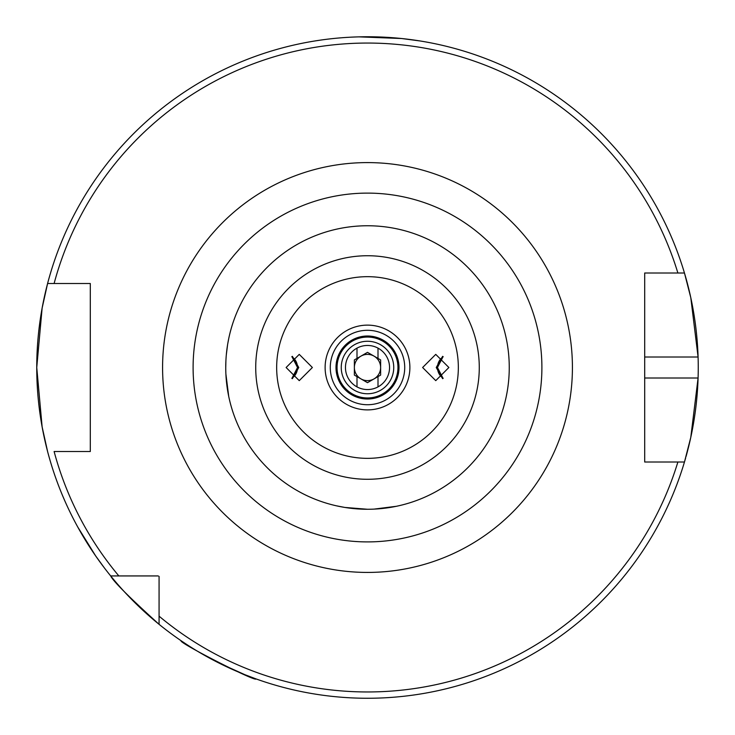 <?xml version="1.0" encoding="UTF-8"?>
<svg xmlns="http://www.w3.org/2000/svg" width="735" height="735" viewBox="0 0 735 735"><rect width="100%" height="100%" fill="white"/><g stroke="black" fill="none" stroke-linecap="round" stroke-linejoin="round"><path stroke-width="1.1" d="M186.442 644.301L181.132 640.755C177.484 642.16 256.919 682.65 255.982 678.892L244.847 674.675L218.552 662.823M64.9 501.031L62.695 495.923M77.754 527.013L95.633 555.88L104.379 567.916M396.312 228.723L398.361 229.164L396.294 228.714M506.994 392.72L506.296 396.303M367.5 509.263L344.807 507.435M343.723 507.251L338.706 506.305M336.639 505.855L344.834 507.435M225.746 367.509A141.754 141.754 0 0 1 367.5 225.755A141.754 141.754 0 0 1 509.254 367.509A141.754 141.754 0 0 1 367.5 509.263A141.754 141.754 0 0 1 225.746 367.509C229.559 326.845 229.559 326.845 225.746 367.509L225.902 360.903M226.343 354.582L227.574 344.816M227.758 343.732L228.704 338.716M442.645 378.681L436.232 367.509L442.645 356.337M422.616 367.509L435.754 380.638L448.883 367.509L435.754 354.38L422.616 367.509M443.177 356.686A13.129 13.111 -90 0 0 443.177 378.332M443.086 356.622L437.463 367.509L443.086 378.396M292.355 356.337L298.768 367.509L292.355 378.681M312.384 367.509L299.246 354.38L286.117 367.509L299.246 380.638L312.384 367.509M291.914 378.396L297.537 367.509A13.129 13.111 -90 0 1 291.823 378.332M291.823 356.686A13.129 13.111 -90 0 1 297.528 367.509L291.914 356.622M335.996 367.509A31.504 31.504 0 0 1 367.5 336.005A31.504 31.504 0 0 1 399.004 367.509A31.504 31.504 0 0 1 367.5 399.013A31.504 31.504 0 0 1 335.996 367.509M341.251 367.509A26.249 26.249 0 0 1 367.5 341.26A26.249 26.249 0 0 1 393.749 367.509A26.249 26.249 0 0 1 367.5 393.758A26.249 26.249 0 0 1 341.251 367.509M374.087 509.107L396.284 506.305M225.902 374.097L228.704 396.294M359.112 36.869L401.567 38.514L419.997 40.949M685.672 457.868A330.75 330.75 0 0 1 684.46 462.012L690.781 437.398L698.085 378.01A330.75 330.75 0 0 1 686.04 456.536M684.46 462.012L677.881 462.012A324.447 324.447 0 0 1 159.072 616.16L159.072 624.327A330.75 330.75 0 0 1 36.75 367.509L42.125 308.112L47.591 283.508A330.75 330.75 0 0 1 684.46 273.007L644.696 273.007L644.696 462.012L684.46 462.012A330.75 330.75 0 0 1 159.072 624.327C129.277 597.334 113.144 581.201 110.682 575.937L158.209 575.937M84.47 538.654L81.741 534.06M47.591 451.51L42.125 426.879L36.75 367.509A330.75 330.75 0 0 1 47.591 283.508L90.304 283.508L90.304 451.51L54.114 451.51A324.447 324.447 0 0 0 118.85 575.937L110.682 575.937L118.85 575.937M644.696 447.413L644.696 378.01L698.085 378.01A330.75 330.75 0 0 0 698.085 357.008L690.79 297.657L684.46 273.007L677.881 273.007A324.447 324.447 0 0 0 54.114 283.508L47.591 283.508A330.75 330.75 0 0 0 36.75 367.509M318.852 40.361L315.003 40.949M159.072 616.16L159.072 576.369M82.743 283.508L90.304 283.508L90.304 447.413M648.95 273.007L644.696 273.007L644.696 357.008L698.085 357.008A330.75 330.75 0 0 0 684.46 273.007A330.75 330.75 0 0 1 698.085 357.008M90.304 451.51L82.743 451.51M509.254 367.509C505.441 326.873 505.441 326.873 509.254 367.509C505.441 326.873 505.441 326.873 509.254 367.509M367.5 225.755C326.864 229.568 326.864 229.568 367.5 225.755M356.999 386.895A22.05 22.05 0 0 1 356.999 348.124L356.999 358.414L354.371 359.929L354.371 375.089L356.999 376.605L356.999 386.895A22.05 22.05 0 0 0 389.55 367.509A22.05 22.05 0 0 0 378.001 348.124L378.001 358.414L380.629 359.929L380.629 375.089L378.001 376.605L378.001 386.895M374.06 356.144A13.129 13.129 0 0 0 354.371 367.509A13.129 13.129 0 0 0 374.06 378.874A13.129 13.129 0 0 0 374.06 356.144M356.999 348.124A22.05 22.05 0 0 1 378.001 348.124M356.999 376.605L367.5 382.669L378.001 376.605M378.001 358.414L367.5 352.35L356.999 358.414M330.281 367.509A37.219 37.219 0 0 1 367.5 330.291A37.219 37.219 0 0 1 404.719 367.509A37.219 37.219 0 0 1 367.5 404.728A37.219 37.219 0 0 1 330.281 367.509M337.053 367.509A30.447 30.447 0 0 1 367.5 337.062A30.447 30.447 0 0 1 397.947 367.509A30.447 30.447 0 0 1 367.5 397.957A30.447 30.447 0 0 1 337.053 367.509M193.103 367.509A174.397 174.397 0 0 1 367.5 193.112A174.397 174.397 0 0 1 541.897 367.509A174.397 174.397 0 0 1 367.5 541.906A174.397 174.397 0 0 1 193.103 367.509M162.582 367.509A204.918 204.918 0 0 1 367.5 162.591A204.918 204.918 0 0 1 572.418 367.509A204.918 204.918 0 0 1 367.5 572.427A204.918 204.918 0 0 1 162.582 367.509M479.275 367.509A111.775 111.775 0 0 1 367.5 479.284A111.775 111.775 0 0 1 255.725 367.509A111.775 111.775 0 0 1 367.5 255.734A111.775 111.775 0 0 1 479.275 367.509M458.337 367.509A90.837 90.837 0 0 1 367.5 458.346A90.837 90.837 0 0 1 276.663 367.509A90.837 90.837 0 0 1 367.5 276.672A90.837 90.837 0 0 1 458.337 367.509M409.882 367.509A42.382 42.382 0 0 1 367.5 409.891A42.382 42.382 0 0 1 325.118 367.509A42.382 42.382 0 0 1 367.5 325.127A42.382 42.382 0 0 1 409.882 367.509"/></g></svg>
